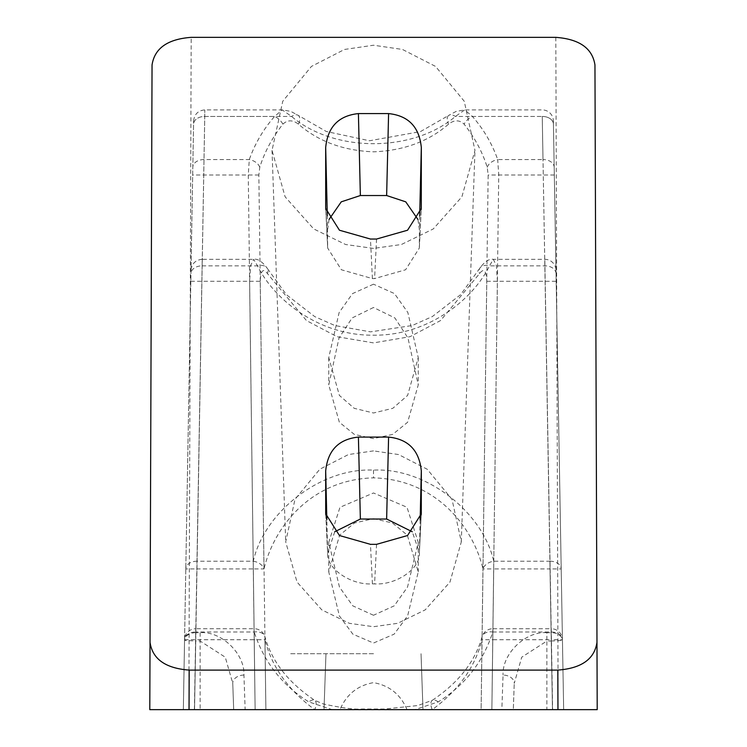 <?xml version="1.0" encoding="UTF-8"?>
<svg xmlns="http://www.w3.org/2000/svg" width="747" height="747" viewBox="0 0 747 747"><rect width="100%" height="100%" fill="white"/><g stroke="black" fill="none" stroke-linecap="round" stroke-linejoin="round"><path stroke-width="0.56" stroke-dasharray="3.73 2.8" d="M407.04 709.65C400.588 694.477 389.402 685.475 373.5 682.637C357.645 685.429 346.468 694.43 339.96 709.65L481.115 709.65L339.96 709.65M487.221 167.291A11.186 7.675 160.6 0 1 497.707 159.578L498.735 175.003L491.871 709.65L492.796 639.721L551.249 639.721L552.472 709.65L550.016 568.934L493.72 568.934L493.72 561.221L550.016 561.221L544.806 259.312L552.472 709.65L481.115 709.65L563.658 709.65L481.115 709.65L488.155 175.003L487.221 167.291C482.441 152.024 474.737 137.644 464.12 124.161C459.433 119.772 454.241 119.772 448.536 124.161C428.703 141.416 403.688 150.642 373.5 151.828C343.312 150.633 318.297 141.407 298.464 124.161C292.721 119.772 287.53 119.772 282.88 124.161C272.235 137.7 264.531 152.071 259.779 167.291L258.845 175.003L265.885 709.65L183.342 709.65L184.565 639.721A11.186 7.909 -179 0 1 195.751 632.009L194.397 709.65L183.342 709.65L194.528 709.65L195.733 641.019L200.121 641.019L225.277 657.211L232.765 683.356L233.68 709.65L183.342 709.65L194.537 709.65L202.138 265.857L196.984 561.221L253.28 561.221C264.55 510.957 322.069 467.379 373.5 470.143C424.931 467.379 482.45 510.957 493.72 561.221A11.186 7.759 -15.7 0 0 483.001 568.934C473.243 527.784 436.92 479.611 373.5 477.856C309.902 479.63 273.794 527.886 263.999 568.934L260.217 281.292C260.768 270.414 263.177 267.837 267.435 273.579L306.457 320.566L337.065 336.71L373.5 342.892L409.991 336.692L440.543 320.566L479.565 273.579C483.823 267.846 486.232 270.423 486.783 281.292L481.115 709.65L563.658 709.65L562.435 639.721A11.186 7.909 -1 0 0 551.249 632.009L492.796 632.009C483.094 661.982 464.867 685.288 438.125 701.937L414.8 709.65L552.603 709.65L551.249 628.731A11.186 11.186 0 0 1 562.435 639.721L563.658 709.65L513.32 709.65L514.235 683.356L513.32 709.65L501.853 709.65L503.058 675.055A11.186 7.909 2 0 1 514.235 683.356L521.742 657.173L546.879 641.019L546.879 709.65M243.942 675.055A11.186 7.909 178 0 0 232.765 683.356L233.68 709.65L245.147 709.65L243.942 675.055C245.007 653.765 221.345 630.907 200.121 632.718L195.733 632.718L204.753 116.448C204.827 107.913 204.827 107.913 204.753 116.448C204.827 107.913 204.827 107.913 204.753 116.448L194.528 709.65L265.885 709.65L194.528 709.65L195.751 628.731A11.186 11.186 0 0 0 184.565 639.721L193.566 124.161L183.342 709.65L265.885 709.65L264.942 639.721C271.805 666.959 288.407 690.275 314.748 709.65A11.186 5.145 -58.8 0 0 314.664 700.275L322.993 703.851C341.426 707.923 354.47 709.641 362.146 708.996L384.761 709.006L417.769 705.551L432.336 700.275A11.186 5.145 -121.2 0 0 432.252 709.65C458.611 690.219 475.213 666.912 482.058 639.721A11.186 7.722 -162.8 0 1 482.114 636.612A11.186 7.722 -162.8 0 1 492.796 632.009L492.796 628.731L551.249 628.731L551.249 639.721L562.435 639.721M438.125 701.937A11.186 5.145 -121.2 0 0 432.336 700.275C458.677 682.627 475.269 661.403 482.114 636.612A11.186 11.186 0 0 1 492.796 628.731L492.796 639.721L482.058 639.721L481.115 709.65L483.001 568.934L493.72 568.934L491.871 709.65L497.399 281.292L496.372 265.652L493.328 259.312L489.49 265.857A11.186 7.395 28.3 0 0 479.649 268.472L479.649 268.472A11.186 7.395 28.3 0 0 479.565 273.579M194.397 709.65L332.2 709.65L308.875 701.937A11.186 5.145 -58.8 0 1 314.664 700.275L314.664 700.275C288.323 682.627 271.731 661.403 264.886 636.612A11.186 7.722 -17.2 0 0 254.204 632.009L195.751 632.009L195.751 628.731L254.204 628.731A11.186 11.186 0 0 1 264.886 636.612A11.186 7.722 -17.2 0 1 264.942 639.721L254.204 639.721L255.129 709.65L248.265 175.003L249.293 159.578C254.97 143.583 263.402 129.212 274.579 116.448L282.245 109.893L291.582 116.448C334.189 152.752 412.811 152.752 455.418 116.448L464.746 109.893L472.421 116.448C483.598 129.212 492.03 143.583 497.707 159.578L543.004 159.578L542.247 116.448A11.186 7.909 179 0 1 553.434 124.161L553.378 120.883A11.186 11.186 0 0 0 542.191 109.893L464.746 109.893L456.128 111.406L448.63 115.458A11.186 5.799 52.7 0 1 455.418 116.448L542.247 116.448L551.267 632.718A11.186 7.909 -1 0 1 562.444 640.431L553.434 124.161L563.658 709.65L552.603 709.65M373.5 518.661L392.455 522.975L407.32 535.141L418.245 571.885L407.638 615.883L394.145 634.156L373.5 643.036L352.836 634.138L339.362 615.883L328.755 571.885L339.67 535.141L354.508 522.993L373.5 518.661M373.5 615.257L352.733 605.808L339.455 587.03L328.755 542.275L339.969 507.297L373.5 492.973L406.994 507.26L418.245 542.275L407.526 587.058L394.229 605.836L373.5 615.257M373.5 284.187L352.519 293.608L339.129 312.535L328.755 357.561L339.362 395.378L354.209 408.32L373.5 412.988L392.81 408.31L407.638 395.387L418.245 357.561L407.843 312.479L394.435 293.562L373.5 284.187M373.5 307.493L352.126 317.961L339.026 337.98L328.755 384.901L339.353 422.232L354.339 434.399L373.5 438.62L392.689 434.39L407.647 422.232L418.245 384.901L407.974 337.971L394.855 317.933L373.5 307.493M553.378 120.883L553.434 124.161A11.186 7.909 -1 0 0 542.247 116.448L472.421 116.448A11.186 6.714 138.7 0 0 464.12 124.161M555.983 270.302L563.658 709.65L562.444 640.431L551.267 641.019L551.267 632.718L546.879 632.718L546.879 641.019L551.267 641.019L552.463 709.65L563.658 709.65L555.983 270.302A11.186 11.186 0 0 0 544.806 259.312L493.328 259.312C489.024 258.649 484.458 261.702 479.649 268.472L460.647 294.635L432.345 316.56L412.213 325.515L370.549 331.864L334.88 325.543L314.72 316.597L286.381 294.663L267.351 268.472A11.186 7.395 151.7 0 1 267.435 273.579M373.5 653.718L289.612 653.718L373.5 653.718M373.5 450.889L348.429 454.55L319.809 469.219L294.981 499.36L285.699 541.864L297.026 582.053L321.77 609.851L349.372 623.325L373.5 626.705L397.628 623.325L425.23 609.851L449.974 582.053L461.301 541.864L452.019 499.36L427.191 469.219L398.571 454.55L373.5 450.889M373.5 248.415L345.618 244.512L313.721 228.937L285.111 196.816L272.029 150.371L282.758 101.247L311.452 66.408L344.526 49.451L373.5 45.231L402.474 49.451L435.548 66.408L464.242 101.247L474.971 150.371L461.889 196.816L433.279 228.937L401.382 244.512L373.5 248.415M265.885 709.65L422.989 709.65L265.885 709.65M149.792 709.65L188.842 709.65L191.185 37.35M555.815 37.35L558.158 709.65L188.842 709.65M558.158 709.65L597.208 709.65M414.8 709.65L332.2 709.65M325.795 209.608L327.644 246.949L327.317 215.864M327.644 246.949L327.662 248.051L341.398 269.77L372.408 278.584L374.592 278.584L405.602 269.77L419.338 248.051L419.356 229.441L417.937 219.459M329.063 219.459L327.644 229.441M334.721 531.761L327.662 553.359L325.711 513.805M325.795 514.907L327.644 552.556C325.897 568.131 350.39 585.274 372.408 583.893L374.592 583.893C396.61 585.274 421.103 568.131 419.356 552.556L412.279 531.761M421.289 513.805L419.338 553.359L421.205 514.907M282.88 124.161A11.186 6.714 41.3 0 0 274.579 116.448L204.753 116.448A11.186 7.909 1 0 0 193.566 124.161C193.641 119.894 193.641 119.894 193.566 124.161C193.641 119.894 193.641 119.894 193.566 124.161A11.186 7.909 -179 0 1 204.753 116.448L291.582 116.448A11.186 5.799 127.3 0 1 298.37 115.458L326.299 131.491L369.485 140.772L420.477 131.584L448.63 115.458A11.186 5.799 52.7 0 0 448.536 124.161M556.039 273.579A11.186 7.909 179 0 0 544.862 265.857L489.49 265.857C472.786 299.892 427.639 335.898 373.5 335.179C319.361 335.898 274.214 299.892 257.51 265.857L253.672 259.312L250.628 265.624L249.601 281.292L255.129 709.65L253.28 568.934L196.984 568.934L194.528 709.65M202.138 265.857L257.51 265.857A11.186 7.395 151.7 0 1 267.351 268.472C262.3 261.562 257.734 258.509 253.672 259.312L202.194 259.312L202.138 265.857A11.186 7.909 1 0 0 190.961 273.579M552.472 709.65L543.004 159.578A11.186 7.909 179 0 1 554.19 167.291M196.984 561.221A11.186 7.909 1 0 0 185.798 568.934L196.984 568.934L196.984 561.221M253.28 561.221A11.186 7.759 -164.3 0 1 263.999 568.934L253.28 568.934L253.28 561.221M550.016 561.221A11.186 7.909 179 0 1 561.202 568.934L550.016 568.934L550.016 561.221M195.733 632.718A11.186 7.909 -179 0 0 184.556 640.431L195.733 641.019L195.733 632.718M298.464 124.161A11.186 5.799 127.3 0 0 298.37 115.458L290.76 111.368L282.245 109.893M259.779 167.291A11.186 7.675 19.4 0 0 249.293 159.578L203.996 159.578A11.186 7.909 1 0 0 192.81 167.291M184.565 639.721L254.204 639.721L254.204 632.009C263.906 661.982 282.133 685.288 308.875 701.937M200.121 632.718L200.121 709.65M373.5 470.143L373.5 477.856M546.879 632.718C525.655 630.907 501.993 653.765 503.058 675.055M376.544 544.339L374.592 583.893M372.408 583.893L370.456 544.339M327.606 551.613L326.85 519.875M420.15 519.875L419.394 551.613M376.544 239.04L374.592 278.584M372.408 278.584L370.456 239.04M419.356 246.949L421.205 209.608M419.683 215.864L419.356 229.441M258.845 175.003L192.679 175.003M190.821 281.292L260.217 281.292M486.783 281.292L556.179 281.292M554.321 175.003L488.155 175.003M328.755 542.275L328.755 571.885M328.755 357.561L328.755 384.901M325.963 653.718L324.011 709.65L325.963 653.718M272.029 150.371L285.699 541.864M461.301 541.864L474.971 150.371M419.338 248.051L421.289 208.506M327.662 248.051L325.711 208.506M421.037 653.718L422.989 709.65L421.037 653.718M193.622 120.883C194.388 114.207 198.114 110.537 204.809 109.893L282.254 109.893M202.194 259.312C195.509 259.965 191.783 263.626 191.017 270.302M418.245 357.561L418.245 384.901M418.245 542.275L418.245 571.885"/><path stroke-width="1.12" d="M557.962 709.65L557.832 670.106C581.483 668.332 594.528 659.078 596.974 642.355L597.208 709.65L149.792 709.65L150.026 642.355C152.472 659.078 165.517 668.332 189.168 670.106L189.038 709.65M417.937 219.459L405.742 201.839L386.638 195.537L388.589 113.581C408.394 115.664 419.31 126.962 421.317 147.486L421.289 208.506L407.554 230.225L376.544 239.04L370.456 239.04L339.446 230.225L325.711 208.506L325.683 207.405L325.795 209.608M327.317 215.864L325.683 147.486C327.69 126.962 338.606 115.664 358.411 113.581L360.362 195.537L386.638 195.537M360.362 195.537L341.258 201.839L329.063 219.459M326.85 519.875L325.683 470.983C327.69 450.46 338.606 439.161 358.411 437.079L360.362 519.034L334.721 531.761M412.279 531.761L386.638 519.034L388.589 437.079C408.394 439.161 419.31 450.46 421.317 470.983L421.289 513.805L407.554 535.524L376.544 544.339L370.456 544.339L339.446 535.524L325.711 513.805L325.683 512.703L325.795 514.907M360.362 519.034L386.638 519.034M597.208 709.65L594.957 64.961C592.427 48.303 579.383 39.096 555.815 37.35L191.185 37.35C167.617 39.096 154.573 48.303 152.043 64.961L150.026 642.355M557.832 670.106L189.168 670.106M594.957 64.961L596.974 642.355M325.683 470.983L325.683 512.703M358.411 437.079L388.589 437.079M325.683 147.486L325.683 207.405M358.411 113.581L388.589 113.581M152.043 64.961L149.792 709.65M421.317 470.983L420.15 519.875M421.205 514.907L421.317 512.703M421.205 209.608L421.317 207.405M421.317 147.486L419.683 215.864"/></g></svg>
